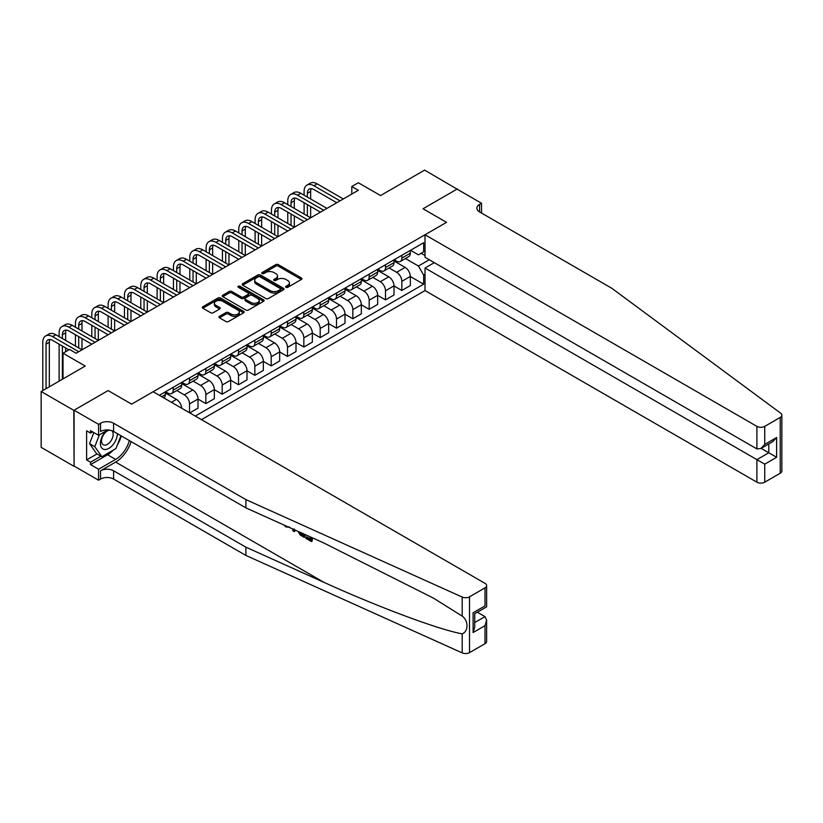 <?xml version="1.0" encoding="UTF-8"?>
<svg xmlns="http://www.w3.org/2000/svg" width="823" height="823" viewBox="0 0 823 823"><rect width="100%" height="100%" fill="white"/><g stroke="black" fill="none" stroke-linecap="round" stroke-linejoin="round"><path stroke-width="1.23" d="M285.982 287.32A1.265 0.73 0 0 0 287.772 287.32L301.403 279.45A1.811 1.049 0 0 0 301.928 278.709A1.811 1.049 0 0 0 301.403 277.968L278.318 264.646A1.811 1.049 0 0 0 275.746 264.646L262.126 272.506A1.265 0.73 0 0 0 261.755 273.03A1.265 0.73 0 0 0 262.126 273.545A1.265 0.73 0 0 0 263.916 273.545L265.685 272.526A5.802 3.354 0 0 1 273.894 272.526L275.818 273.637A5.802 3.354 0 0 1 277.516 276.014A5.802 3.354 0 0 1 275.818 278.38L274.049 279.398A1.265 0.73 0 0 0 273.678 279.913A1.265 0.73 0 0 0 274.049 280.437A1.265 0.73 0 0 0 275.849 280.437L277.608 279.419A5.802 3.354 0 0 1 285.818 279.419L287.741 280.53A5.802 3.354 0 0 1 289.439 282.896A5.802 3.354 0 0 1 287.741 285.262L285.982 286.281A1.265 0.73 0 0 0 285.602 286.805A1.265 0.73 0 0 0 285.982 287.32L285.982 286.281M219.453 316.33A1.811 1.049 0 0 0 218.918 317.071A1.811 1.049 0 0 0 219.453 317.812L225.924 321.546A1.811 1.049 0 0 0 228.485 321.546L243.618 312.812A1.811 1.049 0 0 0 244.153 312.071A1.811 1.049 0 0 0 243.618 311.331L220.533 297.998A1.811 1.049 0 0 0 217.972 297.998L202.839 306.742A1.811 1.049 0 0 0 202.304 307.483A1.811 1.049 0 0 0 202.839 308.214L210.667 312.74A1.811 1.049 0 0 0 213.229 312.74L219.7 308.995A1.811 1.049 0 0 0 220.235 308.255A1.811 1.049 0 0 0 219.7 307.514L215.821 305.271A4.856 2.798 0 0 1 214.402 303.296A4.856 2.798 0 0 1 217.395 300.704A4.856 2.798 0 0 1 222.683 301.311L237.888 310.086A4.856 2.798 0 0 1 239.308 312.071A4.856 2.798 0 0 1 236.314 314.653A4.856 2.798 0 0 1 231.026 314.047L228.485 312.586A1.811 1.049 0 0 0 225.924 312.586L219.453 316.33L219.453 317.812M457.3 189.269L424.637 170.104L380.535 195.565L358.324 182.747L351.791 186.512L358.324 190.288L76.097 353.232L69.564 349.456L63.032 353.232L63.032 378.878M73.813 410.368L74.08 466.044L74.08 410.224L108.111 390.565L73.813 410.368L41.15 391.511L85.253 366.05L63.032 353.232M457.3 188.971L423.001 208.764L446.519 222.344L131.629 404.144L108.111 390.565L131.629 404.144L153.129 391.738L485.004 583.342A5.545 3.199 0 0 1 486.63 585.606A5.545 3.199 0 0 1 485.004 587.869L469.522 596.809L469.522 652.629A5.545 3.199 180 0 1 462.197 652.896L245.892 555.432L113.605 479.058A9.238 5.339 0 0 0 100.54 479.058L98.575 480.19L74.08 466.044M265.808 298.523A1.811 1.049 0 0 0 268.38 298.523L283.513 289.778A1.811 1.049 0 0 0 284.038 289.038A1.811 1.049 0 0 0 283.513 288.297L260.428 274.975A1.811 1.049 0 0 0 257.856 274.975L242.723 283.709A1.811 1.049 0 0 0 242.199 284.449A1.811 1.049 0 0 0 242.723 285.19L265.808 298.523M238.804 287.597A1.265 0.73 0 0 1 240.1 287.772L263.545 301.311L248.433 310.034A1.811 1.049 0 0 1 245.871 310.034L222.786 296.702L222.786 295.22A1.811 1.049 0 0 0 222.251 295.961A1.811 1.049 0 0 0 222.786 296.702M222.786 295.22L229.257 291.486A1.811 1.049 0 0 1 231.829 291.486L241.19 296.887A1.811 1.049 0 0 0 243.752 296.887L248.052 294.408A1.811 1.049 0 0 0 248.577 293.667A1.811 1.049 0 0 0 248.052 292.926L238.3 287.299A1.265 0.73 0 0 1 237.929 286.785A1.265 0.73 0 0 1 238.711 286.106A1.265 0.73 0 0 1 240.1 286.26L263.566 299.819A1.811 1.049 0 0 1 264.101 300.56A1.811 1.049 0 0 1 263.566 301.3L263.566 299.819M73.813 466.199L41.15 447.331L41.15 391.511M201.47 419.648L425.028 290.581L756.903 482.185L756.903 459.635L768.795 452.763L768.795 443.926M410.523 250.295L418.434 254.863L423.66 251.838L423.66 242.713L159.333 395.318M423.66 251.838L425.028 251.046M425.028 274.285L423.66 275.077L418.434 266.024L405.441 258.525M410.327 276.507L423.66 284.202L423.66 275.077M423.66 284.202L195.267 416.068M351.791 186.512L351.791 194.063M421.17 253.278L425.028 255.5M418.434 266.024L429.277 259.759M181.667 408.218A7.386 4.269 -120 0 0 176.451 399.392L165.341 392.983M189.516 412.745L189.516 403.918A7.386 4.269 -120 0 0 184.29 394.865L176.78 390.534M189.774 412.899L198.004 408.146L198.004 399.021A7.386 4.269 -120 0 0 192.777 389.968L181.677 383.559M198.004 399.093L205.843 403.62L205.843 394.495A7.386 4.269 -120 0 0 200.617 385.442L193.117 381.111M205.843 403.62L214.34 398.713L214.34 389.588A7.386 4.269 -120 0 0 209.114 380.535L198.004 374.126M214.34 389.66L222.179 394.186L222.179 385.061A7.386 4.269 -120 0 0 216.953 376.008L209.453 371.677M222.179 394.186L230.677 389.289L230.677 380.164A7.386 4.269 -120 0 0 225.451 371.111L214.34 364.692M230.677 380.236L238.516 384.763L238.516 375.638A7.386 4.269 -120 0 0 233.29 366.585L225.78 362.243M238.516 384.763L247.003 379.856L247.003 370.731A7.386 4.269 -120 0 0 241.777 361.678L230.677 355.269M247.003 370.803L254.842 375.329L254.842 366.204A7.386 4.269 -120 0 0 249.616 357.151L242.116 352.82M254.842 375.329L263.339 370.432L263.339 361.297A7.386 4.269 -120 0 0 258.113 352.244L247.003 345.835M263.339 361.379L271.179 365.906L271.179 356.771A7.386 4.269 -120 0 0 265.952 347.718L258.443 343.386M271.179 365.906L279.666 360.999L279.666 351.874A7.386 4.269 -120 0 0 274.44 342.821L263.339 336.412M279.666 351.946L287.505 356.472L287.505 347.347A7.386 4.269 -120 0 0 282.279 338.294L274.779 333.963M287.505 356.472L296.002 351.565L296.002 342.44A7.386 4.269 -120 0 0 290.776 333.387L279.666 326.978M296.002 342.522L303.841 347.039L303.841 337.914A7.386 4.269 -120 0 0 298.615 328.861L291.116 324.529M303.841 347.039L312.339 342.142L312.339 333.017A7.386 4.269 -120 0 0 307.113 323.964L296.002 317.544M312.339 333.089L320.178 337.615L320.178 328.49A7.386 4.269 -120 0 0 314.952 319.437L307.442 315.106M320.178 337.615L328.665 332.708L328.665 323.583A7.386 4.269 -120 0 0 323.439 314.53L312.339 308.121M328.665 323.655L336.504 328.182L336.504 319.057A7.386 4.269 -120 0 0 331.278 310.004L323.778 305.672M336.504 328.182L345.002 323.285L345.002 314.149A7.386 4.269 -120 0 0 339.776 305.096L328.665 298.687M345.002 314.232L352.841 318.758L352.841 309.623A7.386 4.269 -120 0 0 347.615 300.57L340.105 296.239M352.841 318.758L361.328 313.851L361.328 304.726A7.386 4.269 -120 0 0 356.102 295.673L345.002 289.264M361.328 304.798L369.177 309.325L369.177 300.2A7.386 4.269 -120 0 0 363.941 291.147L356.441 286.816M369.177 309.325L377.664 304.417L377.664 295.292A7.386 4.269 -120 0 0 372.438 286.239L361.328 279.83M377.664 295.375L385.503 299.891L385.503 290.766A7.386 4.269 -120 0 0 380.277 281.713L372.778 277.382M385.503 299.891L394.001 294.994L394.001 285.869A7.386 4.269 -120 0 0 388.775 276.816L377.664 270.397M394.001 285.941L401.84 290.468L401.84 281.343A7.386 4.269 -120 0 0 396.614 272.29L389.104 267.959M401.84 290.468L410.327 285.56L410.327 276.435A7.386 4.269 -120 0 0 405.101 267.382L394.001 260.973M394.196 259.729L396.614 261.117A7.386 4.269 -120 0 0 400.307 261.488A7.386 4.269 -120 0 0 401.84 258.103L401.84 255.315M377.86 269.152L380.277 270.551A7.386 4.269 -120 0 0 383.971 270.921A7.386 4.269 -120 0 0 385.503 267.537L385.503 264.739M361.523 278.586L363.941 279.985A7.386 4.269 -120 0 0 367.644 280.345A7.386 4.269 -120 0 0 369.177 276.96L369.177 274.172M345.197 288.019L347.615 289.408A7.386 4.269 -120 0 0 351.308 289.778A7.386 4.269 -120 0 0 352.841 286.394L352.841 283.606M328.861 297.442L331.278 298.842A7.386 4.269 -120 0 0 334.971 299.202A7.386 4.269 -120 0 0 336.504 295.817L336.504 293.029M312.534 306.876L314.952 308.265A7.386 4.269 -120 0 0 318.645 308.635A7.386 4.269 -120 0 0 320.178 305.251L320.178 302.463M296.198 316.299L298.615 317.699A7.386 4.269 -120 0 0 302.308 318.069A7.386 4.269 -120 0 0 303.841 314.684L303.841 311.886M279.861 325.733L282.279 327.132A7.386 4.269 -120 0 0 285.982 327.492A7.386 4.269 -120 0 0 287.505 324.108L287.505 321.32M263.535 335.167L265.952 336.556A7.386 4.269 -120 0 0 269.646 336.926A7.386 4.269 -120 0 0 271.179 333.541L271.179 330.753M247.198 344.59L249.616 345.989A7.386 4.269 -120 0 0 253.309 346.349A7.386 4.269 -120 0 0 254.842 342.965L254.842 340.177M230.872 354.024L233.29 355.413A7.386 4.269 -120 0 0 236.983 355.783A7.386 4.269 -120 0 0 238.516 352.398L238.516 349.61M214.536 363.447L216.953 364.846A7.386 4.269 -120 0 0 220.646 365.217A7.386 4.269 -120 0 0 222.179 361.832L222.179 359.034M198.199 372.881L200.617 374.28A7.386 4.269 -120 0 0 204.32 374.64A7.386 4.269 -120 0 0 205.843 371.255L205.843 368.467M181.873 382.304L184.29 383.703A7.386 4.269 -120 0 0 187.983 384.074A7.386 4.269 -120 0 0 189.516 380.689L189.516 377.901M165.536 391.738L167.954 393.137A7.386 4.269 -120 0 0 171.647 393.497A7.386 4.269 -120 0 0 173.18 390.112L173.18 387.324M400.307 261.488L408.794 256.581A7.386 4.269 -120 0 0 410.327 253.196L410.327 250.408M383.971 270.921L392.468 266.014A7.386 4.269 -120 0 0 394.001 262.63L394.001 259.842M367.644 280.345L376.132 275.448A7.386 4.269 -120 0 0 377.664 272.063L377.664 269.265M351.308 289.778L359.805 284.871A7.386 4.269 -120 0 0 361.328 281.487L361.328 278.699M334.971 299.202L343.469 294.305A7.386 4.269 -120 0 0 345.002 290.92L345.002 288.132M318.645 308.635L327.132 303.728A7.386 4.269 -120 0 0 328.665 300.344L328.665 297.556M302.308 318.069L310.806 313.162A7.386 4.269 -120 0 0 312.339 309.777L312.339 306.989M285.982 327.492L294.469 322.595A7.386 4.269 -120 0 0 296.002 319.211L296.002 316.413M269.646 336.926L278.143 332.019A7.386 4.269 -120 0 0 279.666 328.634L279.666 325.846M253.309 346.349L261.807 341.452A7.386 4.269 -120 0 0 263.339 338.068L263.339 335.27M236.983 355.783L245.47 350.876A7.386 4.269 -120 0 0 247.003 347.491L247.003 344.703M220.646 365.217L229.144 360.309A7.386 4.269 -120 0 0 230.677 356.925L230.677 354.137M204.32 374.64L212.807 369.743A7.386 4.269 -120 0 0 214.34 366.358L214.34 363.56M187.983 384.074L196.481 379.166A7.386 4.269 -120 0 0 198.004 375.782L198.004 372.994M171.647 393.497L180.144 388.6A7.386 4.269 -120 0 0 181.677 385.215L181.677 382.417M163.911 397.962A7.386 4.269 -120 0 0 165.341 394.639L165.341 391.851M286.486 287.494L287.741 286.774A5.802 3.354 0 0 0 289.439 284.408L289.439 282.896M277.516 276.014L277.516 277.516A5.802 3.354 0 0 1 275.818 279.892L274.563 280.612M301.372 279.47L278.318 266.148A1.811 1.049 0 0 0 275.746 266.148L262.63 273.73M283.482 289.799L260.428 276.477A1.811 1.049 0 0 0 257.856 276.477L242.754 285.2M280.304 289.562A1.265 0.73 0 0 0 280.674 289.038A1.265 0.73 0 0 0 280.304 288.523L260.037 276.826A1.265 0.73 0 0 0 258.247 276.826L256.385 277.896A5.802 3.354 0 0 0 254.688 280.262A5.802 3.354 0 0 0 256.385 282.639L270.232 290.632A5.802 3.354 0 0 0 278.441 290.632L280.304 289.562L280.304 291.064A1.265 0.73 0 0 0 280.674 290.55L280.674 289.038M254.688 280.262L254.688 281.775A5.802 3.354 0 0 0 256.385 284.141L256.385 282.639M280.304 291.064L278.441 292.144A5.802 3.354 0 0 1 270.232 292.144L256.385 284.141M222.807 296.722L229.257 292.988L229.257 291.486M248.577 293.667L248.577 295.179A1.811 1.049 0 0 1 248.052 295.92L243.752 298.399A1.811 1.049 0 0 1 241.19 298.399L231.829 292.988A1.811 1.049 0 0 0 229.257 292.988M250.902 302.494A4.856 2.798 0 0 0 256.19 303.111A4.856 2.798 0 0 0 259.183 300.518A4.856 2.798 0 0 0 257.764 298.533L252.404 295.447A1.811 1.049 0 0 0 249.842 295.447L245.542 297.926A1.811 1.049 0 0 0 245.017 298.667A1.811 1.049 0 0 0 245.542 299.407L250.902 302.494L250.902 304.006A4.856 2.798 0 0 0 256.19 304.613A4.856 2.798 0 0 0 259.183 302.031L259.183 300.518M245.017 298.667L245.017 300.179A1.811 1.049 0 0 0 245.542 300.92L245.542 299.407M250.902 304.006L245.542 300.92M239.308 312.071L239.308 313.573A4.856 2.798 0 0 1 236.314 316.166A4.856 2.798 0 0 1 231.026 315.559L228.485 314.098A1.811 1.049 0 0 0 225.924 314.098L219.474 317.822M214.402 303.296L214.402 304.808A4.856 2.798 0 0 0 215.821 306.784L215.821 305.271M219.7 307.514L219.7 308.995L215.821 306.784M243.598 312.822L220.533 299.51A1.811 1.049 0 0 0 217.972 299.51L202.859 308.234M304.099 195.195L304.099 191.42A13.857 8.004 60 0 1 306.969 185.072L310.24 183.19A13.857 8.004 60 0 1 317.174 183.879L343.304 198.96M306.969 185.072A13.857 8.004 60 0 1 313.902 185.761L340.033 200.843M336.772 202.736L313.902 189.537A9.238 5.339 -120 0 0 309.283 189.074A9.238 5.339 -120 0 0 307.37 193.302L307.37 197.078M311.217 188.652A9.238 5.339 -120 0 0 310.641 191.42L310.641 198.96M307.37 204.618L307.37 215.935M310.641 206.501L310.641 217.817L284.501 202.736L281.24 204.618L307.37 219.71M304.099 214.052L304.099 202.736M781.85 415.162L781.85 470.982A5.545 3.199 180 0 1 780.225 473.246L780.225 417.426A5.545 3.199 0 0 0 781.85 415.162A5.545 3.199 0 0 0 780.677 413.197L611.87 288.317L479.583 211.933A9.238 5.339 180 0 1 476.877 208.168A9.238 5.339 180 0 1 479.583 204.392L481.537 203.26L457.043 189.115L423.001 208.764L446.519 222.344L425.028 234.761L425.028 257.311L756.903 448.916L756.903 426.365A5.545 3.199 0 0 0 764.742 426.365L780.225 417.426M434.307 262.671L425.028 268.02L764.742 464.162L764.742 482.185L780.225 473.246M425.028 268.02L425.028 290.581M481.537 203.26L481.537 213.064M425.028 234.761L756.903 426.365M764.742 482.185A5.545 3.199 180 0 1 756.903 482.185M761.141 448.35L776.634 457.29L764.742 464.162M764.742 426.365L764.742 444.389L760.822 448.535L756.903 448.916M764.742 444.389L776.634 437.527L772.715 441.663L760.822 448.535M310.353 539.003L306.712 536.894L305.93 537.347L310.353 539.898L310.353 537.11L308.79 536.205M311.464 537.409L311.454 541.585L312.051 541.246A24.073 13.898 120 0 0 312.462 537.861M304.222 534.158L304.222 537.409L304.808 537.069A24.073 13.898 120 0 0 305.158 534.569M245.892 555.432L245.892 547.172L113.605 470.797A9.238 5.339 0 0 0 100.54 470.797L115.621 462.084A24.073 13.898 120 0 0 131.124 441.612M245.892 547.172L323.84 582.293C378.642 607.22 439.143 629.77 462.197 633.844C468.596 631.364 468.606 620.676 462.197 616.118L433.454 598.136L323.84 542.995L245.892 507.873L113.605 431.489A9.238 5.339 0 0 0 100.54 431.489L100.54 423.238L98.575 424.359L74.08 410.224M295.066 530.022L294.346 531.699L295.57 530.249M245.892 507.873L245.892 499.612L113.605 423.238A9.238 5.339 0 0 0 100.54 423.238M485.004 643.699L485.004 625.665L486.63 620.203L486.63 641.436A5.545 3.199 180 0 1 485.004 643.699L469.522 652.629M462.197 616.118L462.197 597.066L245.892 499.612M113.348 450.078A20.791 12.006 -60 0 1 107.587 454.769L90.54 464.614L90.54 462.197L100.931 456.199M92.629 431.869L90.54 433.073L86.621 430.81L86.621 459.934L90.54 462.197M90.54 433.073L90.54 430.666L98.575 435.305L98.575 424.359M98.575 480.19L98.575 469.254L115.621 459.409A20.791 12.006 120 0 0 129.355 440.583M90.54 464.614L98.575 469.254M477.35 612.199L485.004 616.612L486.63 620.203M107.844 429.945L98.575 435.305M462.197 597.066A5.545 3.199 0 0 0 469.522 596.809M121.31 435.943A20.791 12.006 -60 0 1 117.483 444.646M86.621 459.934L97.011 453.936M485.004 625.665L473.112 632.527L474.737 627.064L474.737 613.701L486.63 606.839L486.63 585.606M473.112 632.527L473.112 612.765C475.231 613.989 475.231 613.989 473.112 612.765L485.004 605.903C487.113 607.127 487.113 607.127 485.004 605.903L485.004 587.869M285.91 525.907L286.713 526.257M288.678 527.152L285.941 526.967L283.894 524.992M294.346 531.699L293.091 530.979L292.494 528.87M293.451 529.302L293.718 530.3L294.253 528.932M304.222 537.409L300.158 534.929L298.049 531.37M299.14 531.864L300.23 533.87L303.121 535.722L303.121 533.654M300.23 533.87L301.033 533.407L302.298 534.353L301.527 534.806M303.121 534.827L302.298 534.353M311.454 541.585L305.93 538.396L305.93 537.347M287.772 204.618L287.772 200.853A13.857 8.004 60 0 1 290.642 194.506L293.904 192.613A13.857 8.004 60 0 1 300.837 193.302L326.968 208.394M290.642 194.506A13.857 8.004 60 0 1 297.566 195.195L323.706 210.277M320.435 212.159L297.566 198.96A9.238 5.339 -120 0 0 292.947 198.508A9.238 5.339 -120 0 0 291.033 202.736L291.033 206.501M294.881 198.076A9.238 5.339 -120 0 0 294.305 200.853L294.305 208.394M291.033 214.052L291.033 225.368M294.305 215.935L294.305 227.251L268.175 212.159L264.903 214.052L291.033 229.133M287.772 223.475L287.772 212.159M304.099 221.593L281.24 208.394A9.238 5.339 -120 0 0 276.621 207.931A9.238 5.339 -120 0 0 274.707 212.159L274.707 215.935M278.555 207.509A9.238 5.339 -120 0 0 277.968 210.277L277.968 217.817M274.707 223.475L274.707 234.792M277.968 225.368L277.968 236.685L251.838 221.593L248.577 223.475L274.707 238.567M271.436 232.909L271.436 221.593M271.436 214.052L271.436 210.277A13.857 8.004 60 0 1 274.306 203.929A13.857 8.004 60 0 1 281.24 204.618M274.306 203.929L277.577 202.047A13.857 8.004 60 0 1 284.501 202.736M287.772 231.026L264.903 217.817A9.238 5.339 -120 0 0 260.284 217.365A9.238 5.339 -120 0 0 258.371 221.593L258.371 225.368M262.218 216.933A9.238 5.339 -120 0 0 261.642 219.71L261.642 227.251M258.371 232.909L258.371 244.225M261.642 234.792L261.642 246.108L235.512 231.026L232.24 232.909L258.371 247.99M255.109 242.343L255.109 231.026M255.109 223.475L255.109 219.71A13.857 8.004 60 0 1 257.98 213.363A13.857 8.004 60 0 1 264.903 214.052M257.98 213.363L261.241 211.48A13.857 8.004 60 0 1 268.175 212.159M271.436 240.45L248.577 227.251A9.238 5.339 -120 0 0 243.958 226.788A9.238 5.339 -120 0 0 242.044 231.026L242.044 234.792M245.882 226.366A9.238 5.339 -120 0 0 245.305 229.133L245.305 236.685M242.044 242.343L242.044 253.649M245.305 244.225L245.305 255.542L219.175 240.45L215.904 242.343L242.044 257.424M238.773 251.766L238.773 240.45M238.773 232.909L238.773 229.133A13.857 8.004 60 0 1 241.643 222.796A13.857 8.004 60 0 1 248.577 223.475M241.643 222.796L244.915 220.903A13.857 8.004 60 0 1 251.838 221.593M105.961 431.036A12.016 6.934 120 0 0 100.437 442.599A12.016 6.934 120 0 0 104.655 449.492A12.016 6.934 120 0 0 117.391 433.68M109.716 430.151A8.22 4.743 120 0 0 102.556 436.612A8.22 4.743 120 0 0 103.235 444.78A8.22 4.743 120 0 0 104.439 445.15A8.22 4.743 120 0 0 111.907 439.204A8.22 4.743 120 0 0 111.599 430.614M120.94 435.727L115.95 448.586L101.846 456.724L96.62 453.71L89.563 443.669L93.863 432.589M101.846 456.724L94.789 446.694L99.388 434.832M89.563 443.669L94.789 446.694M255.109 249.883L232.24 236.685A9.238 5.339 -120 0 0 227.621 236.222A9.238 5.339 -120 0 0 225.708 240.45L225.708 244.225M229.555 235.8A9.238 5.339 -120 0 0 228.969 238.567L228.969 246.108M225.708 251.766L225.708 263.082M228.969 253.649L228.969 264.965L202.839 249.883L199.578 251.766L225.708 266.858M222.436 261.2L222.436 249.883M222.436 242.343L222.436 238.567A13.857 8.004 60 0 1 225.307 232.22A13.857 8.004 60 0 1 232.24 232.909M225.307 232.22L228.578 230.337A13.857 8.004 60 0 1 235.512 231.026M238.773 259.307L215.904 246.108A9.238 5.339 -120 0 0 211.285 245.655A9.238 5.339 -120 0 0 209.371 249.883L209.371 253.649M213.219 245.223A9.238 5.339 -120 0 0 212.643 247.99L212.643 255.542M209.371 261.2L209.371 272.516M212.643 263.082L212.643 274.398L186.512 259.307L183.241 261.2L209.371 276.281M206.11 270.623L206.11 259.307M206.11 251.766L206.11 247.99A13.857 8.004 60 0 1 208.98 241.653A13.857 8.004 60 0 1 215.904 242.343M208.98 241.653L212.241 239.76A13.857 8.004 60 0 1 219.175 240.45M222.436 268.74L199.578 255.542A9.238 5.339 -120 0 0 194.958 255.079A9.238 5.339 -120 0 0 193.045 259.307L193.045 263.082M196.892 254.657A9.238 5.339 -120 0 0 196.306 257.424L196.306 264.965M193.045 270.623L193.045 281.939M196.306 272.516L196.306 283.832L170.176 268.74L166.915 270.623L193.045 285.715M189.774 280.057L189.774 268.74M189.774 261.2L189.774 257.424A13.857 8.004 60 0 1 192.644 251.077A13.857 8.004 60 0 1 199.578 251.766M192.644 251.077L195.915 249.194A13.857 8.004 60 0 1 202.839 249.883M206.11 278.174L183.241 264.965A9.238 5.339 -120 0 0 178.622 264.512A9.238 5.339 -120 0 0 176.708 268.74L176.708 272.516M180.556 264.08A9.238 5.339 -120 0 0 179.98 266.858L179.98 274.398M176.708 280.057L176.708 291.373M179.98 281.939L179.98 293.255L153.839 278.174L150.578 280.057L176.708 295.138M173.447 289.49L173.447 278.174M173.447 270.623L173.447 266.858A13.857 8.004 60 0 1 176.317 260.51A13.857 8.004 60 0 1 183.241 261.2M176.317 260.51L179.579 258.628A13.857 8.004 60 0 1 186.512 259.307M189.774 287.597L166.915 274.398A9.238 5.339 -120 0 0 162.296 273.936A9.238 5.339 -120 0 0 160.382 278.174L160.382 281.939M164.219 273.514A9.238 5.339 -120 0 0 163.643 276.281L163.643 283.832M160.382 289.49L160.382 300.796M163.643 291.373L163.643 302.689L137.513 287.597L134.242 289.49L160.382 304.572M157.111 298.914L157.111 287.597M157.111 280.057L157.111 276.281A13.857 8.004 60 0 1 159.981 269.944A13.857 8.004 60 0 1 166.915 270.623M159.981 269.944L163.252 268.051A13.857 8.004 60 0 1 170.176 268.74M173.447 297.031L150.578 283.832A9.238 5.339 -120 0 0 145.959 283.369A9.238 5.339 -120 0 0 144.046 287.597L144.046 291.373M147.893 282.947A9.238 5.339 -120 0 0 147.307 285.715L147.307 293.255M144.046 298.914L144.046 310.23M147.307 300.796L147.307 312.112L121.176 297.031L117.915 298.914L144.046 314.005M140.774 308.347L140.774 297.031M140.774 289.49L140.774 285.715A13.857 8.004 60 0 1 143.644 279.367A13.857 8.004 60 0 1 150.578 280.057M143.644 279.367L146.916 277.485A13.857 8.004 60 0 1 153.839 278.174M157.111 306.454L134.242 293.255A9.238 5.339 -120 0 0 129.623 292.803A9.238 5.339 -120 0 0 127.709 297.031L127.709 300.796M131.557 292.371A9.238 5.339 -120 0 0 130.98 295.138L130.98 302.689M127.709 308.347L127.709 319.663M130.98 310.23L130.98 321.546L104.85 306.454L101.579 308.347L127.709 323.429M124.448 317.771L124.448 306.454M124.448 298.914L124.448 295.138A13.857 8.004 60 0 1 127.318 288.801A13.857 8.004 60 0 1 134.242 289.49M127.318 288.801L130.579 286.908A13.857 8.004 60 0 1 137.513 287.597M140.774 315.888L117.915 302.689A9.238 5.339 -120 0 0 113.296 302.226A9.238 5.339 -120 0 0 111.383 306.454L111.383 310.23M115.22 301.804A9.238 5.339 -120 0 0 114.644 304.572L114.644 312.112M111.383 317.771L111.383 329.087M114.644 319.663L114.644 330.98L88.514 315.888L85.253 317.771L111.383 332.862M108.111 327.204L108.111 315.888M108.111 308.347L108.111 304.572A13.857 8.004 60 0 1 110.982 298.224A13.857 8.004 60 0 1 117.915 298.914M110.982 298.224L114.253 296.342A13.857 8.004 60 0 1 121.176 297.031M124.448 325.322L101.579 312.112A9.238 5.339 -120 0 0 96.96 311.66A9.238 5.339 -120 0 0 95.046 315.888L95.046 319.663M98.894 311.228A9.238 5.339 -120 0 0 98.318 314.005L98.318 321.546M95.046 327.204L95.046 338.52M98.318 329.087L98.318 340.403L72.177 325.322L68.916 327.204L95.046 342.286M91.785 336.628L91.785 325.322M91.785 317.771L91.785 314.005A13.857 8.004 60 0 1 94.655 307.658A13.857 8.004 60 0 1 101.579 308.347M94.655 307.658L97.916 305.775A13.857 8.004 60 0 1 104.85 306.454M108.111 334.745L85.253 321.546A9.238 5.339 -120 0 0 80.633 321.083A9.238 5.339 -120 0 0 78.71 325.322L78.71 329.087M82.557 320.661A9.238 5.339 -120 0 0 81.981 323.429L81.981 330.98M78.71 336.628L78.71 347.944M81.981 338.52L81.981 349.837L55.851 334.745L52.579 336.628L78.71 351.719M75.449 346.061L75.449 334.745M75.449 327.204L75.449 323.429A13.857 8.004 60 0 1 78.319 317.092A13.857 8.004 60 0 1 85.253 317.771M78.319 317.092L81.59 315.199A13.857 8.004 60 0 1 88.514 315.888M91.785 344.179L68.916 330.98A9.238 5.339 -120 0 0 64.297 330.517A9.238 5.339 -120 0 0 62.383 334.745L62.383 338.52M66.231 330.095A9.238 5.339 -120 0 0 65.645 332.862L65.645 340.403M62.383 346.061L62.383 379.249M65.645 347.944L65.645 351.719M59.112 381.142L59.112 344.179M59.112 336.628L59.112 332.862A13.857 8.004 60 0 1 61.982 326.515A13.857 8.004 60 0 1 68.916 327.204M61.982 326.515L65.254 324.632A13.857 8.004 60 0 1 72.177 325.322M68.916 349.837L52.579 340.403A9.238 5.339 -120 0 0 47.96 339.95A9.238 5.339 -120 0 0 46.047 344.179L46.047 388.682M49.894 339.518A9.238 5.339 -120 0 0 49.318 342.286L49.318 386.8M42.786 390.565L42.786 342.286A13.857 8.004 60 0 1 45.656 335.949A13.857 8.004 60 0 1 52.579 336.628M45.656 335.949L48.917 334.056A13.857 8.004 60 0 1 55.851 334.745M171.421 402.303L176.451 399.392M184.29 394.865L192.777 389.968M200.617 385.442L209.114 380.535M216.953 376.008L225.451 371.111M233.29 366.585L241.777 361.678M249.616 357.151L258.113 352.244M265.952 347.718L274.44 342.821M282.279 338.294L290.776 333.387M298.615 328.861L307.113 323.964M314.952 319.437L323.439 314.53M331.278 310.004L339.776 305.096M347.615 300.57L356.102 295.673M363.941 291.147L372.438 286.239M380.277 281.713L388.775 276.816M396.614 272.29L405.101 267.382M401.84 258.103L410.327 253.196M401.84 281.343L410.327 276.435M385.503 290.766L394.001 285.869M385.503 267.537L394.001 262.63M369.177 300.2L377.664 295.292M369.177 276.96L377.664 272.063M352.841 309.623L361.328 304.726M352.841 286.394L361.328 281.487M336.504 319.057L345.002 314.149M336.504 295.817L345.002 290.92M320.178 328.49L328.665 323.583M320.178 305.251L328.665 300.344M303.841 337.914L312.339 333.017M303.841 314.684L312.339 309.777M287.505 347.347L296.002 342.44M287.505 324.108L296.002 319.211M271.179 356.771L279.666 351.874M271.179 333.541L279.666 328.634M254.842 366.204L263.339 361.297M254.842 342.965L263.339 338.068M238.516 375.638L247.003 370.731M238.516 352.398L247.003 347.491M222.179 385.061L230.677 380.164M222.179 361.832L230.677 356.925M205.843 394.495L214.34 389.588M205.843 371.255L214.34 366.358M189.516 403.918L198.004 399.021M189.516 380.689L198.004 375.782M173.18 390.112L181.677 385.215M161.75 396.717L165.341 394.639M287.741 286.774L287.741 285.262M274.049 280.437L274.049 279.398M275.818 279.892L275.818 278.38M262.126 273.545L262.126 272.506M275.746 266.148L275.746 264.646M278.318 266.148L278.318 264.646M301.403 279.45L301.403 277.968M242.723 285.19L242.723 283.709M257.856 276.477L257.856 274.975M260.428 276.477L260.428 274.975M283.513 289.778L283.513 288.297M270.232 292.144L270.232 290.632M278.441 292.144L278.441 290.632M231.829 292.988L231.829 291.486M241.19 298.399L241.19 296.887M243.752 298.399L243.752 296.887M248.052 295.92L248.052 294.408M240.1 287.772L240.1 286.26M225.924 314.098L225.924 312.586M228.485 314.098L228.485 312.586M231.026 315.559L231.026 314.047M202.839 308.214L202.839 306.742M217.972 299.51L217.972 297.998M220.533 299.51L220.533 297.998M243.618 312.812L243.618 311.331M317.174 183.879L313.902 185.761M310.641 191.42L307.37 193.302M776.634 437.527L776.634 457.29M479.583 211.933L479.583 204.392M323.84 582.293L115.621 462.084M113.605 431.489L113.605 423.238M113.605 470.797L113.605 479.058M462.197 652.896L462.197 633.844M100.54 470.797L100.54 479.058M107.587 454.769L115.621 459.409M474.737 622.538L485.004 616.612M300.837 193.302L297.566 195.195M294.305 200.853L291.033 202.736M277.968 210.277L274.707 212.159M261.642 219.71L258.371 221.593M245.305 229.133L242.044 231.026M228.969 238.567L225.708 240.45M212.643 247.99L209.371 249.883M196.306 257.424L193.045 259.307M179.98 266.858L176.708 268.74M163.643 276.281L160.382 278.174M147.307 285.715L144.046 287.597M130.98 295.138L127.709 297.031M114.644 304.572L111.383 306.454M98.318 314.005L95.046 315.888M81.981 323.429L78.71 325.322M65.645 332.862L62.383 334.745M49.318 342.286L46.047 344.179M289.254 526.843L288.482 527.286"/></g></svg>
